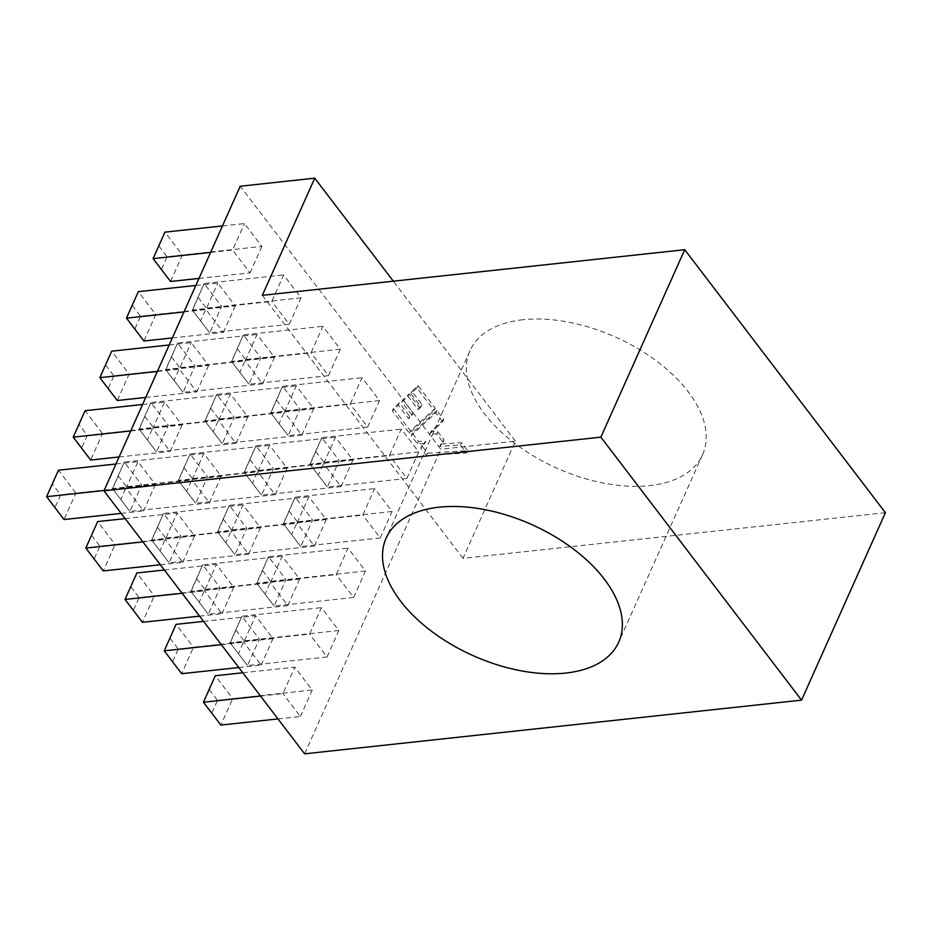 <?xml version="1.0" encoding="UTF-8"?>
<svg xmlns="http://www.w3.org/2000/svg" width="932" height="932" viewBox="0 0 932 932"><rect width="100%" height="100%" fill="white"/><g stroke="black" fill="none" stroke-linecap="round" stroke-linejoin="round"><path stroke-width="0.7" stroke-dasharray="4.66 3.5" d="M523.003 319.723A127.393 71.787 -155.9 0 0 469.996 350.653A127.393 71.787 -155.9 0 0 515.547 443.947A127.393 71.787 -155.9 0 0 649.581 485.619A127.393 71.787 -155.9 0 0 702.588 454.688A127.393 71.787 -155.9 0 0 657.037 361.395A127.393 71.787 -155.9 0 0 523.003 319.723M310.251 464.008L321.773 437.679L309.925 464.159L327.365 487.017L309.925 464.159L389.436 455.573L401.273 429.093L418.724 451.95L406.876 478.431L389.436 455.573M406.876 478.431L327.365 487.017L339.213 460.548L321.773 437.679L401.273 429.093M418.724 451.95L323.987 462.307L318.429 474.726M315.797 451.589L323.987 462.307M283.619 523.528L295.141 497.199L283.305 523.679L300.745 546.536L283.305 523.679L362.816 515.093L374.652 488.613L392.092 511.47L380.256 537.95L362.816 515.093M380.256 537.95L300.745 546.536L312.593 520.056L295.141 497.199L374.652 488.613M392.092 511.47L297.355 521.827L291.809 534.246M289.176 511.109L297.355 521.827M256.999 583.036L268.521 556.719L256.684 583.187L274.125 606.056L256.684 583.187L336.184 574.601L348.032 548.121L365.472 570.99L353.636 597.459L336.184 574.601M353.636 597.459L274.125 606.056L285.973 579.576L268.521 556.719L348.032 548.121M365.472 570.99L270.734 581.335L265.177 593.754M262.556 570.617L270.734 581.335M230.379 642.556L241.901 616.227L230.053 642.707L247.504 665.564L230.053 642.707L309.564 634.121L321.412 607.641L338.852 630.498L327.004 656.978L309.564 634.121M327.004 656.978L247.504 665.564L259.341 639.096L241.901 616.227L321.412 607.641M338.852 630.498L244.114 640.855L238.557 653.274M235.936 630.137L244.114 640.855M203.759 702.064L215.28 675.747L232.72 698.604L217.494 700.375L211.937 712.794L203.432 702.227M209.316 689.645L217.494 700.375M242.774 672.776L294.792 667.161L312.232 690.018L232.72 698.604L220.872 725.084L211.937 712.794M260.541 696.053L282.944 693.629L294.792 667.161M277.981 718.91L300.384 716.498L282.944 693.629M312.232 690.018L300.384 716.498M271.037 412.62L282.559 386.302L270.711 412.783L288.163 435.64L270.711 412.783L350.222 404.185L362.07 377.716L379.51 400.574L367.662 427.042L350.222 404.185M367.662 427.042L288.163 435.64L299.999 409.16L282.559 386.302L362.07 377.716M379.51 400.574L284.773 410.93L279.216 423.349M276.594 400.201L284.773 410.93M244.417 472.14L255.939 445.811L244.091 472.291L261.543 495.148L244.091 472.291L323.602 463.705L335.45 437.225L352.89 460.082L341.042 486.562L323.602 463.705M341.042 486.562L261.543 495.148L273.379 468.68L255.939 445.811L335.45 437.225M352.89 460.082L258.152 470.439L252.595 482.858M249.974 459.721L258.152 470.439M217.797 531.648L229.319 505.33L217.471 531.811L234.911 554.668L217.471 531.811L296.982 523.225L308.818 496.744L326.27 519.602L314.422 546.082L296.982 523.225M314.422 546.082L234.911 554.668L246.759 528.188L229.319 505.33L308.818 496.744M326.27 519.602L231.532 529.958L225.975 542.377M223.342 519.229L231.532 529.958M191.165 591.168L202.687 564.85L190.85 591.319L208.29 614.188L190.85 591.319L270.362 582.733L282.198 556.253L299.65 579.122L287.802 605.59L270.362 582.733M287.802 605.59L208.29 614.188L220.138 587.708L202.687 564.85L282.198 556.253M299.65 579.122L204.912 589.467L199.355 601.886M196.722 578.749L204.912 589.467M164.545 650.687L176.066 624.358L193.518 647.227L178.28 648.987L172.735 661.405L164.23 650.839M170.102 638.269L178.28 648.987M203.572 621.388L255.578 615.772L273.018 638.63L193.518 647.227L181.67 673.696L172.735 661.405M221.338 644.664L243.73 642.253L255.578 615.772M238.778 667.533L261.181 665.11L243.73 642.253M273.018 638.63L261.181 665.11M231.823 361.243L243.357 334.914L231.509 361.395L248.949 384.252L231.509 361.395L311.02 352.809L322.856 326.328L340.308 349.185L328.46 375.666L311.02 352.809M328.46 375.666L248.949 384.252L260.797 357.772L243.357 334.914L322.856 326.328M340.308 349.185L245.57 359.542L240.013 371.961M237.38 348.824L245.57 359.542M205.203 420.751L216.725 394.434L204.889 420.903L222.329 443.772L204.889 420.903L284.388 412.317L296.236 385.836L313.676 408.705L301.84 435.174L284.388 412.317M301.84 435.174L222.329 443.772L234.177 417.291L216.725 394.434L296.236 385.836M313.676 408.705L218.938 419.062L213.393 431.481M210.76 408.333L218.938 419.062M178.583 480.271L190.105 453.942L178.257 480.423L195.708 503.28L178.257 480.423L257.768 471.837L269.616 445.356L287.056 468.214L275.22 494.694L257.768 471.837M275.22 494.694L195.708 503.28L207.545 476.811L190.105 453.942L269.616 445.356M287.056 468.214L192.318 478.57L186.761 490.989M184.14 467.852L192.318 478.57M151.963 539.779L163.484 513.462L151.636 539.943L169.088 562.8L151.636 539.943L231.148 531.345L242.996 504.876L260.436 527.733L248.588 554.214L231.148 531.345M248.588 554.214L169.088 562.8L180.925 536.319L163.484 513.462L242.996 504.876M260.436 527.733L165.698 538.09L160.141 550.509M157.52 527.361L165.698 538.09M125.342 599.299L136.864 572.982L154.304 595.839L139.078 597.598L133.521 610.017L125.016 599.451M130.899 586.88L139.078 597.598M164.358 570.011L216.364 564.384L233.815 587.253L154.304 595.839L142.456 622.32L133.521 610.017M182.124 593.288L204.527 590.865L216.364 564.384M199.565 616.145L221.967 613.722L204.527 590.865M233.815 587.253L221.967 613.722M192.621 309.855L204.143 283.526L192.295 310.007L209.747 332.864L192.295 310.007L271.806 301.42L283.654 274.94L301.094 297.797L289.246 324.278L271.806 301.42M289.246 324.278L209.747 332.864L221.583 306.395L204.143 283.526L283.654 274.94M301.094 297.797L206.356 308.154L200.799 320.573M198.178 297.436L206.356 308.154M166.001 369.375L177.523 343.046L165.675 369.526L183.115 392.384L165.675 369.526L245.186 360.94L257.034 334.46L274.474 357.317L262.626 383.798L245.186 360.94M262.626 383.798L183.115 392.384L194.963 365.903L177.523 343.046L257.034 334.46M274.474 357.317L179.736 367.674L174.179 380.093M171.558 356.956L179.736 367.674M139.381 428.883L150.902 402.566L139.054 429.035L156.494 451.904L139.054 429.035L218.566 420.448L230.402 393.968L247.854 416.837L236.006 443.306L218.566 420.448M236.006 443.306L156.494 451.904L168.343 425.423L150.902 402.566L230.402 393.968M247.854 416.837L153.116 427.182L147.559 439.601M144.926 416.464L153.116 427.182M112.749 488.403L124.271 462.074L112.434 488.554L129.874 511.412L112.434 488.554L191.934 479.968L203.782 453.488L221.222 476.345L209.385 502.826L191.934 479.968M209.385 502.826L129.874 511.412L141.722 484.943L124.271 462.074L203.782 453.488M221.222 476.345L126.484 486.702L120.939 499.121M118.306 475.984L126.484 486.702M86.128 547.911L97.65 521.594L115.09 544.451L99.864 546.222L94.307 558.641L85.814 548.074M91.686 535.492L99.864 546.222M125.156 518.623L177.162 513.008L194.602 535.865L115.09 544.451L103.254 570.932L94.307 558.641M142.911 541.9L165.314 539.477L177.162 513.008M160.362 564.757L182.765 562.346L165.314 539.477M194.602 535.865L182.765 562.346M153.407 258.467L164.929 232.15L182.381 255.007L167.143 256.778L161.597 269.197L153.093 258.63M158.964 246.048L167.143 256.778M222.445 225.94L244.44 223.564L261.88 246.421L182.381 255.007L170.533 281.487L161.597 269.197M210.597 252.409L232.604 250.032L244.44 223.564M198.97 278.412L250.044 272.89L232.604 250.032M261.88 246.421L250.044 272.89M126.787 317.987L138.309 291.658L155.76 314.527L140.522 316.286L134.965 328.705L126.472 318.138M132.344 305.568L140.522 316.286M195.825 285.448L217.82 283.072L235.26 305.929L155.76 314.527L143.912 340.995L134.965 328.705M183.977 311.929L205.972 309.552L217.82 283.072M172.35 337.932L223.424 332.409L205.972 309.552M235.26 305.929L223.424 332.409M100.167 377.495L111.689 351.178L129.129 374.035L113.902 375.806L108.345 388.225L99.841 377.658M105.724 365.076L113.902 375.806M169.205 344.968L191.2 342.592L208.64 365.449L129.129 374.035L117.292 400.515L108.345 388.225M157.357 371.437L179.352 369.072L191.2 342.592M145.73 397.44L196.792 391.929L179.352 369.072M208.64 365.449L196.792 391.929M155.399 484.477L143.551 510.957L126.111 488.1L137.948 461.62L155.399 484.477L75.888 493.075L58.448 470.206L52.472 484.116L60.662 494.834L55.105 507.253L46.926 496.535L52.472 484.116M304.624 753.825L440.883 449.212L240.211 186.225M182.02 424.969L170.172 451.438L152.732 428.58L164.58 402.1L182.02 424.969L102.508 433.555L85.068 410.697L79.104 424.596L87.282 435.314L81.725 447.733L73.546 437.015L79.104 424.596M885.4 512.693L463.018 558.326L515.419 441.162L440.883 449.212M515.419 441.162L393.339 281.184M463.018 558.326L262.335 295.327M435.256 408.228L410.476 430.852L393.397 408.472L399.385 402.88L409.602 416.278L413.121 413.027L402.904 399.642L409.043 393.991L419.214 407.331L422.033 404.605L411.886 391.312L418.014 385.638L435.256 408.228L434.207 410.569L409.428 433.205L392.349 410.814L398.337 405.222L408.554 418.619L412.072 415.369L401.855 401.983L407.995 396.333L418.165 409.672L420.984 406.946L410.837 393.654L416.965 387.98L434.207 410.569M443.772 419.388L430.945 431.481L437.807 431.691L444.098 439.927L440.789 444.075L461.538 442.665L467.608 450.622L427.508 453.173L421.812 445.706L425.738 441.395L418.48 441.337L412.259 433.182L436.957 410.464L443.772 419.388L442.723 421.73L429.897 433.823L436.758 434.032L443.05 442.281L439.741 446.416L460.49 445.018L466.559 452.964L426.46 455.515L420.763 448.047L424.689 443.737L417.431 443.679L411.21 435.535L435.908 412.806L442.723 421.73M121.148 513.381L143.551 510.957M55.105 507.253L64.04 519.543L75.888 493.075L60.662 494.834M104.104 490.477L126.111 488.1M115.952 463.996L137.948 461.62M119.098 456.96L170.172 451.438M81.725 447.733L90.66 460.035L102.508 433.555L87.282 435.314M130.736 430.957L152.732 428.58M142.573 404.476L164.58 402.1M435.908 412.806L436.957 410.464M411.21 435.535L412.259 433.182M417.431 443.679L418.48 441.337M424.689 443.737L425.738 441.395M420.763 448.047L421.812 445.706M426.46 455.515L427.508 453.173M466.559 452.964L467.608 450.622M460.49 445.018L461.538 442.665M439.741 446.416L440.789 444.075M443.05 442.281L444.098 439.927M436.758 434.032L437.807 431.691M429.897 433.823L430.945 431.481M416.965 387.98L418.014 385.638M410.837 393.654L411.886 391.312M420.984 406.946L422.033 404.605M418.165 409.672L419.214 407.331M407.995 396.333L409.043 393.991M401.855 401.983L402.904 399.642M412.072 415.369L413.121 413.027M408.554 418.619L409.602 416.278M398.337 405.222L399.385 402.88M392.349 410.814L393.397 408.472M409.428 433.205L410.476 430.852M469.996 350.653L386.151 538.102M702.588 454.688L618.732 642.136"/><path stroke-width="1.4" d="M439.147 507.183A127.393 71.787 -155.9 0 0 386.151 538.102A127.393 71.787 -155.9 0 0 431.702 631.395A127.393 71.787 -155.9 0 0 565.736 673.067A127.393 71.787 -155.9 0 0 618.732 642.136A127.393 71.787 -155.9 0 0 573.18 548.843A127.393 71.787 -155.9 0 0 439.147 507.183M242.774 672.776L215.28 675.747L203.432 702.227L220.872 725.084L277.981 718.91M203.432 702.227L260.541 696.053M203.572 621.388L176.066 624.358L164.23 650.839L181.67 673.696L238.778 667.533M164.23 650.839L221.338 644.664M164.358 570.011L136.864 572.982L125.016 599.451L142.456 622.32L199.565 616.145M125.016 599.451L182.124 593.288M125.156 518.623L97.65 521.594L85.814 548.074L103.254 570.932L160.362 564.757M85.814 548.074L142.911 541.9M222.445 225.94L164.929 232.15L153.093 258.63L170.533 281.487L198.97 278.412M153.093 258.63L210.597 252.409M195.825 285.448L138.309 291.658L126.472 318.138L143.912 340.995L172.35 337.932M126.472 318.138L183.977 311.929M169.205 344.968L111.689 351.178L99.841 377.658L117.292 400.515L145.73 397.44M99.841 377.658L157.357 371.437M103.953 490.838L304.624 753.825L801.555 700.142L885.4 512.693L684.729 249.706L600.872 437.155L103.953 490.838L240.211 186.225L314.748 178.175L262.335 295.327L684.729 249.706M393.339 281.184L314.748 178.175M600.872 437.155L801.555 700.142M115.952 463.996L58.448 470.206L46.6 496.686L64.04 519.543L121.148 513.381M46.6 496.686L104.104 490.477M142.573 404.476L85.068 410.697L73.22 437.166L90.66 460.035L119.098 456.96M73.22 437.166L130.736 430.957"/></g></svg>
